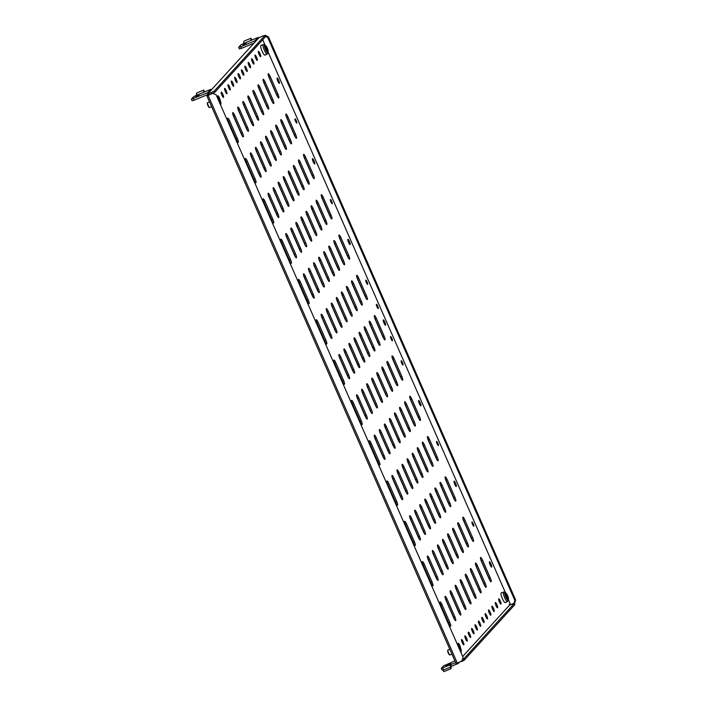<?xml version="1.0" encoding="UTF-8"?>
<svg xmlns="http://www.w3.org/2000/svg" width="707" height="707" viewBox="0 0 707 707"><rect width="100%" height="100%" fill="white"/><g stroke="black" fill="none" stroke-linecap="round" stroke-linejoin="round"><path stroke-width="1.06" d="M267.202 48.323A3.676 0.76 -112.6 0 1 266.822 47.378L266.663 47.104A3.676 0.76 -112.6 0 1 265.991 46.476L265.929 46.547A3.676 0.76 -112.6 0 1 266.071 47.758L266.168 48.094A3.676 0.76 -112.6 0 1 266.981 49.932L267.14 50.206A3.676 0.76 -112.6 0 1 267.812 50.833L267.873 50.763A3.676 0.76 -112.6 0 1 267.732 49.552L267.626 49.216A3.676 0.76 -112.6 0 1 267.202 48.323M264.904 55.137A5.214 1.078 -112.6 0 1 262.111 51.187A5.214 1.078 -112.6 0 1 260.901 45.495L263.172 44.55A5.214 1.078 -112.6 0 0 264.374 50.25A5.214 1.078 -112.6 0 0 267.175 54.192L264.904 55.137M219.32 100.827A3.676 0.76 -112.6 0 1 219.7 101.773L219.859 102.038A3.676 0.76 -112.6 0 1 220.531 102.665L220.593 102.603A3.676 0.76 -112.6 0 1 220.46 101.393L220.354 101.057A3.676 0.76 -112.6 0 1 219.541 99.219L219.382 98.945A3.676 0.76 -112.6 0 1 218.71 98.317L218.657 98.379A3.676 0.76 -112.6 0 1 218.79 99.599L218.896 99.926A3.676 0.76 -112.6 0 1 219.32 100.827M211.632 106.686L209.696 107.491A2.651 0.548 -112.6 0 1 209.564 107.482L209.016 107.243A2.209 0.46 -112.6 0 1 207.938 105.582A2.209 0.46 -112.6 0 1 207.354 103.249L207.575 102.692A2.651 0.548 -112.6 0 1 207.655 102.595L209.502 101.826M209.564 107.482A2.651 0.548 -112.6 0 1 208.273 105.484A2.651 0.548 -112.6 0 1 207.575 102.692M460.239 647.603A3.676 0.76 -112.6 0 1 459.85 646.658L459.691 646.384A3.676 0.76 -112.6 0 1 459.02 645.756L458.967 645.818A3.676 0.76 -112.6 0 1 459.099 647.038L459.205 647.373A3.676 0.76 -112.6 0 1 460.01 649.212L460.169 649.477A3.676 0.76 -112.6 0 1 460.84 650.113L460.902 650.042A3.676 0.76 -112.6 0 1 460.77 648.832L460.664 648.496A3.676 0.76 -112.6 0 1 460.239 647.603M451.941 654.125L450.005 654.929A2.651 0.548 -112.6 0 1 449.873 654.921L449.325 654.682A2.209 0.46 -112.6 0 1 448.247 653.021A2.209 0.46 -112.6 0 1 447.664 650.687L447.885 650.131A2.651 0.548 -112.6 0 1 447.964 650.033L449.811 649.265M449.873 654.921A2.651 0.548 -112.6 0 1 448.583 652.923A2.651 0.548 -112.6 0 1 447.885 650.131M506.884 596.452A3.676 0.76 -112.6 0 1 507.264 597.397L507.432 597.662A3.676 0.76 -112.6 0 1 508.103 598.29L508.156 598.228A3.676 0.76 -112.6 0 1 508.024 597.017L507.918 596.681A3.676 0.76 -112.6 0 1 507.113 594.843L506.946 594.569A3.676 0.76 -112.6 0 1 506.274 593.942L506.221 594.004A3.676 0.76 -112.6 0 1 506.353 595.223L506.459 595.55A3.676 0.76 -112.6 0 1 506.884 596.452M502.394 598.652A5.214 1.078 -112.6 0 1 501.192 592.961L503.464 592.015A5.214 1.078 -112.6 0 0 504.665 597.707A5.214 1.078 -112.6 0 0 507.467 601.657L505.196 602.594A5.214 1.078 -112.6 0 1 502.394 598.652M246.222 43.127L243.155 44.762L246.222 43.127M243.685 43.454L240.884 44.895L238.674 47.316L240.672 46.768L255.05 40.785L258.073 37.48L243.712 43.436L243.835 41.209L251.02 38.222L250.897 40.44M238.674 47.316L239.381 48.933L241.379 48.376L240.672 46.768M241.379 48.376L254.007 43.127M258.426 38.284L258.073 37.48M255.404 41.598L255.05 40.785M251.02 38.222L251.754 40.105M447.938 665.137L445.737 665.808L451.004 663.493L447.938 665.137M443.112 669.644L441.99 669.953L441.283 668.345L443.492 665.923L454.91 660.904M458.18 662.989L458.375 663.422L451.181 666.409L450.474 664.801L441.283 668.345M455.679 662.636L450.474 664.801M458.375 663.422L459.126 662.6M451.181 666.409L451.031 668.663L450.279 667.214L450.412 664.872M451.031 668.663L443.846 671.65L443.086 670.201L443.218 667.859M443.086 670.201L450.279 667.214M198.95 94.959L195.874 96.594L198.95 94.959M196.413 95.295L193.603 96.735L191.403 99.157L207.778 92.626L210.792 89.321L196.413 95.295M191.403 99.157L192.11 100.765L194.098 100.217L193.391 98.6M194.098 100.217L206.886 94.906L207.213 95.639M211.146 90.125L210.792 89.321M208.132 93.43L207.778 92.626M204.482 91.945L203.749 90.054L203.625 92.281M203.749 90.054L196.555 93.041L196.431 95.268M473.239 523.728A2.298 0.477 -112.6 0 1 473.77 526.238A2.298 0.477 -112.6 0 1 472.541 524.497A2.298 0.477 -112.6 0 1 472.011 521.996A2.298 0.477 -112.6 0 1 473.239 523.728M296.286 120.605A2.298 0.477 -112.6 0 1 296.816 123.115A2.298 0.477 -112.6 0 1 295.579 121.374A2.298 0.477 -112.6 0 1 295.049 118.873A2.298 0.477 -112.6 0 1 296.286 120.605M331.671 201.23A2.298 0.477 -112.6 0 1 332.202 203.74A2.298 0.477 -112.6 0 1 330.973 201.999A2.298 0.477 -112.6 0 1 330.443 199.498A2.298 0.477 -112.6 0 1 331.671 201.23M437.845 443.103A2.298 0.477 -112.6 0 1 438.375 445.613A2.298 0.477 -112.6 0 1 437.147 443.872A2.298 0.477 -112.6 0 1 436.617 441.371A2.298 0.477 -112.6 0 1 437.845 443.103M491.02 563.947A2.872 0.592 -112.6 0 1 491.692 567.085A2.872 0.592 -112.6 0 1 490.145 564.911A2.872 0.592 -112.6 0 1 489.483 561.773A2.872 0.592 -112.6 0 1 491.02 563.947M455.635 483.323A2.872 0.592 -112.6 0 1 456.298 486.46A2.872 0.592 -112.6 0 1 454.751 484.286A2.872 0.592 -112.6 0 1 454.088 481.149A2.872 0.592 -112.6 0 1 455.635 483.323M420.241 402.698A2.872 0.592 -112.6 0 1 420.904 405.836A2.872 0.592 -112.6 0 1 419.366 403.662A2.872 0.592 -112.6 0 1 418.703 400.524A2.872 0.592 -112.6 0 1 420.241 402.698M278.673 80.2A2.872 0.592 -112.6 0 1 279.336 83.338A2.872 0.592 -112.6 0 1 277.798 81.164A2.872 0.592 -112.6 0 1 277.135 78.026A2.872 0.592 -112.6 0 1 278.673 80.2M314.067 160.825A2.872 0.592 -112.6 0 1 314.73 163.962A2.872 0.592 -112.6 0 1 313.183 161.788A2.872 0.592 -112.6 0 1 312.521 158.651A2.872 0.592 -112.6 0 1 314.067 160.825M349.461 241.449A2.872 0.592 -112.6 0 1 350.124 244.587A2.872 0.592 -112.6 0 1 348.578 242.413A2.872 0.592 -112.6 0 1 347.915 239.275A2.872 0.592 -112.6 0 1 349.461 241.449M458.198 644.404A2.872 0.592 -112.6 0 1 458.207 643.237A2.872 0.592 -112.6 0 1 459.753 645.411A2.872 0.592 -112.6 0 1 460.504 647.753M463.129 641.709A2.872 0.592 -112.6 0 1 463.792 644.846A2.872 0.592 -112.6 0 1 462.254 642.672A2.872 0.592 -112.6 0 1 461.591 639.535A2.872 0.592 -112.6 0 1 463.129 641.709M466.505 638.006A2.872 0.592 -112.6 0 1 467.168 641.143A2.872 0.592 -112.6 0 1 465.63 638.969A2.872 0.592 -112.6 0 1 464.967 635.832A2.872 0.592 -112.6 0 1 466.505 638.006M469.881 634.303A2.872 0.592 -112.6 0 1 470.544 637.44A2.872 0.592 -112.6 0 1 469.006 635.266A2.872 0.592 -112.6 0 1 468.343 632.129A2.872 0.592 -112.6 0 1 469.881 634.303M473.257 630.6A2.872 0.592 -112.6 0 1 473.929 633.737A2.872 0.592 -112.6 0 1 472.382 631.563A2.872 0.592 -112.6 0 1 471.719 628.426A2.872 0.592 -112.6 0 1 473.257 630.6M476.642 626.897A2.872 0.592 -112.6 0 1 477.305 630.034A2.872 0.592 -112.6 0 1 475.758 627.86A2.872 0.592 -112.6 0 1 475.095 624.723A2.872 0.592 -112.6 0 1 476.642 626.897M480.018 623.194A2.872 0.592 -112.6 0 1 480.68 626.331A2.872 0.592 -112.6 0 1 479.134 624.157A2.872 0.592 -112.6 0 1 478.471 621.02A2.872 0.592 -112.6 0 1 480.018 623.194M483.394 619.491A2.872 0.592 -112.6 0 1 484.056 622.628A2.872 0.592 -112.6 0 1 482.51 620.454A2.872 0.592 -112.6 0 1 481.847 617.317A2.872 0.592 -112.6 0 1 483.394 619.491M486.769 615.788A2.872 0.592 -112.6 0 1 487.432 618.925A2.872 0.592 -112.6 0 1 485.895 616.751A2.872 0.592 -112.6 0 1 485.223 613.614A2.872 0.592 -112.6 0 1 486.769 615.788M490.145 612.085A2.872 0.592 -112.6 0 1 490.808 615.223A2.872 0.592 -112.6 0 1 489.271 613.049A2.872 0.592 -112.6 0 1 488.608 609.911A2.872 0.592 -112.6 0 1 490.145 612.085M493.521 608.382A2.872 0.592 -112.6 0 1 494.184 611.52A2.872 0.592 -112.6 0 1 492.646 609.346A2.872 0.592 -112.6 0 1 491.984 606.208A2.872 0.592 -112.6 0 1 493.521 608.382M496.897 604.679A2.872 0.592 -112.6 0 1 497.56 607.817A2.872 0.592 -112.6 0 1 496.022 605.643A2.872 0.592 -112.6 0 1 495.36 602.505A2.872 0.592 -112.6 0 1 496.897 604.679M500.273 600.977A2.872 0.592 -112.6 0 1 500.936 604.114A2.872 0.592 -112.6 0 1 499.398 601.94A2.872 0.592 -112.6 0 1 498.735 598.802A2.872 0.592 -112.6 0 1 500.273 600.977M259.964 53.538A2.872 0.592 -112.6 0 1 260.627 56.675A2.872 0.592 -112.6 0 1 259.089 54.501A2.872 0.592 -112.6 0 1 258.426 51.364A2.872 0.592 -112.6 0 1 259.964 53.538M263.331 81.305A3.535 0.734 -112.6 0 1 263.888 82.454L271.674 100.191A3.535 0.734 -112.6 0 1 272.354 102.029M263.137 79.325A3.535 0.734 -112.6 0 1 263.19 79.281A3.535 0.734 -112.6 0 1 265.09 81.959L272.875 99.696A3.535 0.734 -112.6 0 1 273.689 103.558A3.535 0.734 -112.6 0 1 271.797 100.88L264.011 83.143A3.535 0.734 -112.6 0 1 263.137 79.325M384.847 322.074A2.872 0.592 -112.6 0 1 385.509 325.211A2.872 0.592 -112.6 0 1 383.972 323.037A2.872 0.592 -112.6 0 1 383.309 319.9A2.872 0.592 -112.6 0 1 384.847 322.074M402.46 362.479A2.298 0.477 -112.6 0 1 402.99 364.989A2.298 0.477 -112.6 0 1 401.753 363.248A2.298 0.477 -112.6 0 1 401.223 360.747A2.298 0.477 -112.6 0 1 402.46 362.479M391.837 338.291A2.298 0.477 -112.6 0 1 392.367 340.801A2.298 0.477 -112.6 0 1 391.139 339.068A2.298 0.477 -112.6 0 1 390.609 336.559A2.298 0.477 -112.6 0 1 391.837 338.291M367.066 281.854A2.298 0.477 -112.6 0 1 367.596 284.364A2.298 0.477 -112.6 0 1 366.359 282.623A2.298 0.477 -112.6 0 1 365.828 280.122A2.298 0.477 -112.6 0 1 367.066 281.854M377.679 306.043A2.298 0.477 -112.6 0 1 378.21 308.552A2.298 0.477 -112.6 0 1 376.981 306.811A2.298 0.477 -112.6 0 1 376.451 304.302A2.298 0.477 -112.6 0 1 377.679 306.043M268.395 75.755A3.535 0.734 -112.6 0 1 268.952 76.904L276.737 94.641A3.535 0.734 -112.6 0 1 277.418 96.47M268.2 73.767A3.535 0.734 -112.6 0 1 268.253 73.731A3.535 0.734 -112.6 0 1 270.154 76.4L277.939 94.137A3.535 0.734 -112.6 0 1 278.761 97.999A3.535 0.734 -112.6 0 1 276.861 95.321L269.075 77.584A3.535 0.734 -112.6 0 1 268.2 73.767M258.267 86.864A3.535 0.734 -112.6 0 1 258.824 88.013L266.61 105.75A3.535 0.734 -112.6 0 1 267.29 107.579M258.064 84.875A3.535 0.734 -112.6 0 1 258.126 84.84A3.535 0.734 -112.6 0 1 260.026 87.509L267.812 105.246A3.535 0.734 -112.6 0 1 268.625 109.108A3.535 0.734 -112.6 0 1 266.733 106.43L258.939 88.693A3.535 0.734 -112.6 0 1 258.064 84.875M253.194 92.414A3.535 0.734 -112.6 0 1 253.76 93.563L261.546 111.299A3.535 0.734 -112.6 0 1 262.226 113.138M253 90.434A3.535 0.734 -112.6 0 1 253.062 90.39A3.535 0.734 -112.6 0 1 254.962 93.068L262.748 110.805A3.535 0.734 -112.6 0 1 263.561 114.667A3.535 0.734 -112.6 0 1 261.661 111.989L253.875 94.252A3.535 0.734 -112.6 0 1 253 90.434M248.13 97.973A3.535 0.734 -112.6 0 1 248.696 99.121L256.482 116.858A3.535 0.734 -112.6 0 1 257.162 118.688M247.936 95.984A3.535 0.734 -112.6 0 1 247.998 95.949A3.535 0.734 -112.6 0 1 249.889 98.618L257.675 116.355A3.535 0.734 -112.6 0 1 258.497 120.217A3.535 0.734 -112.6 0 1 256.597 117.539L248.811 99.802A3.535 0.734 -112.6 0 1 247.936 95.984M243.067 103.522A3.535 0.734 -112.6 0 1 243.632 104.671L251.418 122.408A3.535 0.734 -112.6 0 1 252.09 124.246M242.872 101.543A3.535 0.734 -112.6 0 1 242.934 101.499A3.535 0.734 -112.6 0 1 244.825 104.176L252.611 121.913A3.535 0.734 -112.6 0 1 253.433 125.766A3.535 0.734 -112.6 0 1 251.533 123.098L243.747 105.361A3.535 0.734 -112.6 0 1 242.872 101.543M238.003 109.081A3.535 0.734 -112.6 0 1 238.559 110.23L246.345 127.967A3.535 0.734 -112.6 0 1 247.026 129.796M237.808 107.093A3.535 0.734 -112.6 0 1 237.861 107.057A3.535 0.734 -112.6 0 1 239.761 109.726L247.547 127.463A3.535 0.734 -112.6 0 1 248.369 131.325A3.535 0.734 -112.6 0 1 246.469 128.647L238.683 110.911A3.535 0.734 -112.6 0 1 237.808 107.093M232.939 114.631A3.535 0.734 -112.6 0 1 233.496 115.78L241.281 133.517A3.535 0.734 -112.6 0 1 241.962 135.355M232.744 112.652A3.535 0.734 -112.6 0 1 232.797 112.607A3.535 0.734 -112.6 0 1 234.697 115.285L242.483 133.022A3.535 0.734 -112.6 0 1 243.296 136.875A3.535 0.734 -112.6 0 1 241.405 134.206L233.619 116.469A3.535 0.734 -112.6 0 1 232.744 112.652M227.875 120.181A3.535 0.734 -112.6 0 1 228.432 121.33L236.218 139.076A3.535 0.734 -112.6 0 1 236.898 140.905M227.672 118.202A3.535 0.734 -112.6 0 1 227.734 118.157A3.535 0.734 -112.6 0 1 229.634 120.835L237.419 138.572A3.535 0.734 -112.6 0 1 238.232 142.434A3.535 0.734 -112.6 0 1 236.332 139.756L228.547 122.019A3.535 0.734 -112.6 0 1 227.672 118.202M286.088 116.063A3.535 0.734 -112.6 0 1 286.653 117.212L294.439 134.949A3.535 0.734 -112.6 0 1 295.119 136.787M285.893 114.083A3.535 0.734 -112.6 0 1 285.955 114.039A3.535 0.734 -112.6 0 1 287.846 116.717L295.632 134.454A3.535 0.734 -112.6 0 1 296.454 138.316A3.535 0.734 -112.6 0 1 294.554 135.638L286.768 117.901A3.535 0.734 -112.6 0 1 285.893 114.083M281.024 121.622A3.535 0.734 -112.6 0 1 281.589 122.771L289.375 140.507A3.535 0.734 -112.6 0 1 290.056 142.337M280.829 119.633A3.535 0.734 -112.6 0 1 280.891 119.598A3.535 0.734 -112.6 0 1 282.782 122.267L290.568 140.004A3.535 0.734 -112.6 0 1 291.39 143.866A3.535 0.734 -112.6 0 1 289.49 141.188L281.704 123.451A3.535 0.734 -112.6 0 1 280.829 119.633M275.96 127.172A3.535 0.734 -112.6 0 1 276.517 128.32L284.311 146.057A3.535 0.734 -112.6 0 1 284.983 147.896M275.765 125.192A3.535 0.734 -112.6 0 1 275.818 125.148A3.535 0.734 -112.6 0 1 277.718 127.826L285.504 145.562A3.535 0.734 -112.6 0 1 286.326 149.424A3.535 0.734 -112.6 0 1 284.426 146.747L276.64 129.01A3.535 0.734 -112.6 0 1 275.765 125.192M270.896 132.73A3.535 0.734 -112.6 0 1 271.453 133.879L279.238 151.616A3.535 0.734 -112.6 0 1 279.919 153.446M270.701 130.742A3.535 0.734 -112.6 0 1 270.754 130.707A3.535 0.734 -112.6 0 1 272.655 133.376L280.44 151.112A3.535 0.734 -112.6 0 1 281.253 154.974A3.535 0.734 -112.6 0 1 279.362 152.297L271.576 134.56A3.535 0.734 -112.6 0 1 270.701 130.742M265.832 138.28A3.535 0.734 -112.6 0 1 266.389 139.429L274.175 157.166A3.535 0.734 -112.6 0 1 274.855 159.004M265.629 136.301A3.535 0.734 -112.6 0 1 265.691 136.257A3.535 0.734 -112.6 0 1 267.591 138.934L275.377 156.671A3.535 0.734 -112.6 0 1 276.19 160.524A3.535 0.734 -112.6 0 1 274.298 157.855L266.504 140.119A3.535 0.734 -112.6 0 1 265.629 136.301M260.759 143.839A3.535 0.734 -112.6 0 1 261.325 144.988L269.111 162.725A3.535 0.734 -112.6 0 1 269.791 164.554M260.565 141.851A3.535 0.734 -112.6 0 1 260.627 141.815A3.535 0.734 -112.6 0 1 262.527 144.484L270.313 162.221A3.535 0.734 -112.6 0 1 271.126 166.083A3.535 0.734 -112.6 0 1 269.226 163.405L261.44 145.669A3.535 0.734 -112.6 0 1 260.565 141.851M255.695 149.389A3.535 0.734 -112.6 0 1 256.261 150.538L264.047 168.275A3.535 0.734 -112.6 0 1 264.727 170.113M255.501 147.41A3.535 0.734 -112.6 0 1 255.563 147.365A3.535 0.734 -112.6 0 1 257.454 150.043L265.24 167.78A3.535 0.734 -112.6 0 1 266.062 171.633A3.535 0.734 -112.6 0 1 264.162 168.964L256.376 151.227A3.535 0.734 -112.6 0 1 255.501 147.41M250.632 154.939A3.535 0.734 -112.6 0 1 251.197 156.088L258.983 173.834A3.535 0.734 -112.6 0 1 259.655 175.663M250.437 152.959A3.535 0.734 -112.6 0 1 250.499 152.915A3.535 0.734 -112.6 0 1 252.39 155.593L260.176 173.33A3.535 0.734 -112.6 0 1 260.998 177.192A3.535 0.734 -112.6 0 1 259.098 174.514L251.312 156.777A3.535 0.734 -112.6 0 1 250.437 152.959M245.568 160.498A3.535 0.734 -112.6 0 1 246.124 161.647L253.91 179.384A3.535 0.734 -112.6 0 1 254.591 181.222M245.373 158.518A3.535 0.734 -112.6 0 1 245.426 158.474A3.535 0.734 -112.6 0 1 247.326 161.152L255.112 178.889A3.535 0.734 -112.6 0 1 255.934 182.742A3.535 0.734 -112.6 0 1 254.034 180.073L246.248 162.336A3.535 0.734 -112.6 0 1 245.373 158.518M303.789 156.38A3.535 0.734 -112.6 0 1 304.346 157.528L312.132 175.265A3.535 0.734 -112.6 0 1 312.812 177.095M303.586 154.391A3.535 0.734 -112.6 0 1 303.648 154.356A3.535 0.734 -112.6 0 1 305.548 157.025L313.334 174.762A3.535 0.734 -112.6 0 1 314.147 178.624A3.535 0.734 -112.6 0 1 312.255 175.946L304.47 158.209A3.535 0.734 -112.6 0 1 303.586 154.391M298.725 161.93A3.535 0.734 -112.6 0 1 299.282 163.078L307.068 180.815A3.535 0.734 -112.6 0 1 307.748 182.653M298.522 159.95A3.535 0.734 -112.6 0 1 298.584 159.906A3.535 0.734 -112.6 0 1 300.484 162.583L308.27 180.32A3.535 0.734 -112.6 0 1 309.083 184.182A3.535 0.734 -112.6 0 1 307.183 181.505L299.397 163.768A3.535 0.734 -112.6 0 1 298.522 159.95M293.652 167.488A3.535 0.734 -112.6 0 1 294.218 168.637L302.004 186.374A3.535 0.734 -112.6 0 1 302.684 188.203M293.458 165.5A3.535 0.734 -112.6 0 1 293.52 165.465A3.535 0.734 -112.6 0 1 295.411 168.133L303.206 185.87A3.535 0.734 -112.6 0 1 304.019 189.732A3.535 0.734 -112.6 0 1 302.119 187.055L294.333 169.318A3.535 0.734 -112.6 0 1 293.458 165.5M288.589 173.038A3.535 0.734 -112.6 0 1 289.154 174.187L296.94 191.924A3.535 0.734 -112.6 0 1 297.62 193.762M288.394 171.059A3.535 0.734 -112.6 0 1 288.456 171.014A3.535 0.734 -112.6 0 1 290.347 173.692L298.133 191.429A3.535 0.734 -112.6 0 1 298.955 195.291A3.535 0.734 -112.6 0 1 297.055 192.613L289.269 174.876A3.535 0.734 -112.6 0 1 288.394 171.059M283.525 178.597A3.535 0.734 -112.6 0 1 284.081 179.746L291.876 197.483A3.535 0.734 -112.6 0 1 292.548 199.312M283.33 176.609A3.535 0.734 -112.6 0 1 283.383 176.573A3.535 0.734 -112.6 0 1 285.283 179.242L293.069 196.979A3.535 0.734 -112.6 0 1 293.891 200.841A3.535 0.734 -112.6 0 1 291.991 198.163L284.205 180.426A3.535 0.734 -112.6 0 1 283.33 176.609M278.461 184.147A3.535 0.734 -112.6 0 1 279.018 185.296L286.803 203.033A3.535 0.734 -112.6 0 1 287.484 204.871M278.266 182.167A3.535 0.734 -112.6 0 1 278.319 182.123A3.535 0.734 -112.6 0 1 280.219 184.801L288.005 202.538A3.535 0.734 -112.6 0 1 288.818 206.391A3.535 0.734 -112.6 0 1 286.927 203.722L279.141 185.985A3.535 0.734 -112.6 0 1 278.266 182.167M273.397 189.706A3.535 0.734 -112.6 0 1 273.954 190.855L281.74 208.592A3.535 0.734 -112.6 0 1 282.42 210.421M273.194 187.717A3.535 0.734 -112.6 0 1 273.255 187.682A3.535 0.734 -112.6 0 1 275.156 190.351L282.941 208.088A3.535 0.734 -112.6 0 1 283.754 211.95A3.535 0.734 -112.6 0 1 281.863 209.272L274.077 191.535A3.535 0.734 -112.6 0 1 273.194 187.717M268.333 195.256A3.535 0.734 -112.6 0 1 268.89 196.405L276.676 214.141A3.535 0.734 -112.6 0 1 277.356 215.98M268.13 193.276A3.535 0.734 -112.6 0 1 268.192 193.232A3.535 0.734 -112.6 0 1 270.092 195.91L277.878 213.647A3.535 0.734 -112.6 0 1 278.691 217.5A3.535 0.734 -112.6 0 1 276.791 214.831L269.005 197.094A3.535 0.734 -112.6 0 1 268.13 193.276M263.26 200.806A3.535 0.734 -112.6 0 1 263.826 201.955L271.612 219.7A3.535 0.734 -112.6 0 1 272.292 221.53M263.066 198.826A3.535 0.734 -112.6 0 1 263.128 198.782A3.535 0.734 -112.6 0 1 265.019 201.46L272.805 219.197A3.535 0.734 -112.6 0 1 273.627 223.059A3.535 0.734 -112.6 0 1 271.727 220.381L263.941 202.644A3.535 0.734 -112.6 0 1 263.066 198.826M321.482 196.687A3.535 0.734 -112.6 0 1 322.047 197.836L329.833 215.573A3.535 0.734 -112.6 0 1 330.505 217.411M321.287 194.708A3.535 0.734 -112.6 0 1 321.34 194.664A3.535 0.734 -112.6 0 1 323.24 197.341L331.026 215.078A3.535 0.734 -112.6 0 1 331.848 218.94A3.535 0.734 -112.6 0 1 329.948 216.262L322.162 198.526A3.535 0.734 -112.6 0 1 321.287 194.708M316.418 202.246A3.535 0.734 -112.6 0 1 316.975 203.395L324.76 221.132A3.535 0.734 -112.6 0 1 325.441 222.961M316.223 200.258A3.535 0.734 -112.6 0 1 316.276 200.222A3.535 0.734 -112.6 0 1 318.177 202.891L325.962 220.628A3.535 0.734 -112.6 0 1 326.775 224.49A3.535 0.734 -112.6 0 1 324.884 221.812L317.098 204.076A3.535 0.734 -112.6 0 1 316.223 200.258M311.354 207.796A3.535 0.734 -112.6 0 1 311.911 208.945L319.697 226.682A3.535 0.734 -112.6 0 1 320.377 228.52M311.16 205.817A3.535 0.734 -112.6 0 1 311.213 205.772A3.535 0.734 -112.6 0 1 313.113 208.45L320.898 226.187A3.535 0.734 -112.6 0 1 321.712 230.049A3.535 0.734 -112.6 0 1 319.82 227.371L312.034 209.634A3.535 0.734 -112.6 0 1 311.16 205.817M306.29 213.355A3.535 0.734 -112.6 0 1 306.847 214.504L314.633 232.241A3.535 0.734 -112.6 0 1 315.313 234.07M306.087 211.366A3.535 0.734 -112.6 0 1 306.149 211.331A3.535 0.734 -112.6 0 1 308.049 214L315.835 231.737A3.535 0.734 -112.6 0 1 316.648 235.599A3.535 0.734 -112.6 0 1 314.748 232.921L306.962 215.184A3.535 0.734 -112.6 0 1 306.087 211.366M301.217 218.905A3.535 0.734 -112.6 0 1 301.783 220.054L309.569 237.791A3.535 0.734 -112.6 0 1 310.249 239.629M301.023 216.925A3.535 0.734 -112.6 0 1 301.085 216.881A3.535 0.734 -112.6 0 1 302.976 219.559L310.771 237.296A3.535 0.734 -112.6 0 1 311.584 241.149A3.535 0.734 -112.6 0 1 309.684 238.48L301.898 220.743A3.535 0.734 -112.6 0 1 301.023 216.925M296.153 224.464A3.535 0.734 -112.6 0 1 296.719 225.613L304.505 243.349A3.535 0.734 -112.6 0 1 305.185 245.179M295.959 222.475A3.535 0.734 -112.6 0 1 296.021 222.44A3.535 0.734 -112.6 0 1 297.912 225.109L305.698 242.846A3.535 0.734 -112.6 0 1 306.52 246.708A3.535 0.734 -112.6 0 1 304.62 244.03L296.834 226.293A3.535 0.734 -112.6 0 1 295.959 222.475M291.09 230.014A3.535 0.734 -112.6 0 1 291.655 231.162L299.441 248.899A3.535 0.734 -112.6 0 1 300.113 250.738M290.895 228.034A3.535 0.734 -112.6 0 1 290.948 227.99A3.535 0.734 -112.6 0 1 292.848 230.668L300.634 248.404A3.535 0.734 -112.6 0 1 301.456 252.258A3.535 0.734 -112.6 0 1 299.556 249.589L291.77 231.852A3.535 0.734 -112.6 0 1 290.895 228.034M286.026 235.564A3.535 0.734 -112.6 0 1 286.582 236.712L294.368 254.458A3.535 0.734 -112.6 0 1 295.049 256.288M285.831 233.584A3.535 0.734 -112.6 0 1 285.884 233.54A3.535 0.734 -112.6 0 1 287.784 236.218L295.57 253.954A3.535 0.734 -112.6 0 1 296.383 257.816A3.535 0.734 -112.6 0 1 294.492 255.139L286.706 237.402A3.535 0.734 -112.6 0 1 285.831 233.584M280.962 241.122A3.535 0.734 -112.6 0 1 281.519 242.271L289.304 260.008A3.535 0.734 -112.6 0 1 289.985 261.846M280.759 239.143A3.535 0.734 -112.6 0 1 280.82 239.099A3.535 0.734 -112.6 0 1 282.72 241.776L290.506 259.513A3.535 0.734 -112.6 0 1 291.319 263.366A3.535 0.734 -112.6 0 1 289.428 260.697L281.642 242.961A3.535 0.734 -112.6 0 1 280.759 239.143M339.174 237.004A3.535 0.734 -112.6 0 1 339.74 238.153L347.526 255.89A3.535 0.734 -112.6 0 1 348.206 257.719M338.98 235.016A3.535 0.734 -112.6 0 1 339.042 234.98A3.535 0.734 -112.6 0 1 340.942 237.649L348.728 255.386A3.535 0.734 -112.6 0 1 349.541 259.248A3.535 0.734 -112.6 0 1 347.641 256.57L339.855 238.833A3.535 0.734 -112.6 0 1 338.98 235.016M334.111 242.554A3.535 0.734 -112.6 0 1 334.676 243.703L342.462 261.44A3.535 0.734 -112.6 0 1 343.142 263.278M333.916 240.574A3.535 0.734 -112.6 0 1 333.978 240.53A3.535 0.734 -112.6 0 1 335.869 243.208L343.655 260.945A3.535 0.734 -112.6 0 1 344.477 264.807A3.535 0.734 -112.6 0 1 342.577 262.129L334.791 244.392A3.535 0.734 -112.6 0 1 333.916 240.574M329.047 248.113A3.535 0.734 -112.6 0 1 329.612 249.262L337.398 266.999A3.535 0.734 -112.6 0 1 338.07 268.828M328.852 246.124A3.535 0.734 -112.6 0 1 328.905 246.089A3.535 0.734 -112.6 0 1 330.805 248.758L338.591 266.495A3.535 0.734 -112.6 0 1 339.413 270.357A3.535 0.734 -112.6 0 1 337.513 267.679L329.727 249.942A3.535 0.734 -112.6 0 1 328.852 246.124M323.983 253.663A3.535 0.734 -112.6 0 1 324.54 254.812L332.325 272.548A3.535 0.734 -112.6 0 1 333.006 274.387M323.788 251.683A3.535 0.734 -112.6 0 1 323.841 251.639A3.535 0.734 -112.6 0 1 325.741 254.317L333.527 272.054A3.535 0.734 -112.6 0 1 334.34 275.916A3.535 0.734 -112.6 0 1 332.449 273.238L324.663 255.501A3.535 0.734 -112.6 0 1 323.788 251.683M318.919 259.222A3.535 0.734 -112.6 0 1 319.476 260.37L327.261 278.107A3.535 0.734 -112.6 0 1 327.942 279.937M318.724 257.233A3.535 0.734 -112.6 0 1 318.777 257.198A3.535 0.734 -112.6 0 1 320.678 259.867L328.463 277.604A3.535 0.734 -112.6 0 1 329.276 281.466A3.535 0.734 -112.6 0 1 327.385 278.788L319.599 261.051A3.535 0.734 -112.6 0 1 318.724 257.233M313.855 264.772A3.535 0.734 -112.6 0 1 314.412 265.92L322.198 283.657A3.535 0.734 -112.6 0 1 322.878 285.495M313.652 262.792A3.535 0.734 -112.6 0 1 313.714 262.748A3.535 0.734 -112.6 0 1 315.614 265.425L323.399 283.162A3.535 0.734 -112.6 0 1 324.213 287.015A3.535 0.734 -112.6 0 1 322.312 284.347L314.527 266.61A3.535 0.734 -112.6 0 1 313.652 262.792M308.782 270.33A3.535 0.734 -112.6 0 1 309.348 271.479L317.134 289.216A3.535 0.734 -112.6 0 1 317.814 291.045M308.588 268.342A3.535 0.734 -112.6 0 1 308.65 268.307A3.535 0.734 -112.6 0 1 310.55 270.975L318.336 288.712A3.535 0.734 -112.6 0 1 319.149 292.574A3.535 0.734 -112.6 0 1 317.249 289.897L309.463 272.16A3.535 0.734 -112.6 0 1 308.588 268.342M303.718 275.88A3.535 0.734 -112.6 0 1 304.284 277.029L312.07 294.766A3.535 0.734 -112.6 0 1 312.75 296.604M303.524 273.901A3.535 0.734 -112.6 0 1 303.586 273.856A3.535 0.734 -112.6 0 1 305.477 276.534L313.263 294.271A3.535 0.734 -112.6 0 1 314.085 298.124A3.535 0.734 -112.6 0 1 312.185 295.455L304.399 277.718A3.535 0.734 -112.6 0 1 303.524 273.901M298.654 281.43A3.535 0.734 -112.6 0 1 299.22 282.579L307.006 300.325A3.535 0.734 -112.6 0 1 307.678 302.154M298.46 279.451A3.535 0.734 -112.6 0 1 298.513 279.406A3.535 0.734 -112.6 0 1 300.413 282.084L308.199 299.821A3.535 0.734 -112.6 0 1 309.021 303.683A3.535 0.734 -112.6 0 1 307.121 301.005L299.335 283.268A3.535 0.734 -112.6 0 1 298.46 279.451M356.876 277.312A3.535 0.734 -112.6 0 1 357.433 278.461L365.219 296.198A3.535 0.734 -112.6 0 1 365.899 298.036M356.682 275.332A3.535 0.734 -112.6 0 1 356.735 275.288A3.535 0.734 -112.6 0 1 358.635 277.966L366.42 295.703A3.535 0.734 -112.6 0 1 367.233 299.565A3.535 0.734 -112.6 0 1 365.342 296.887L357.556 279.15A3.535 0.734 -112.6 0 1 356.682 275.332M351.812 282.871A3.535 0.734 -112.6 0 1 352.369 284.02L360.155 301.756A3.535 0.734 -112.6 0 1 360.835 303.586M351.609 280.882A3.535 0.734 -112.6 0 1 351.671 280.847A3.535 0.734 -112.6 0 1 353.571 283.516L361.357 301.253A3.535 0.734 -112.6 0 1 362.17 305.115A3.535 0.734 -112.6 0 1 360.27 302.437L352.484 284.7A3.535 0.734 -112.6 0 1 351.609 280.882M346.739 288.421A3.535 0.734 -112.6 0 1 347.305 289.57L355.091 307.306A3.535 0.734 -112.6 0 1 355.771 309.145M346.545 286.441A3.535 0.734 -112.6 0 1 346.607 286.397A3.535 0.734 -112.6 0 1 348.507 289.075L356.293 306.811A3.535 0.734 -112.6 0 1 357.106 310.673A3.535 0.734 -112.6 0 1 355.206 307.996L347.42 290.259A3.535 0.734 -112.6 0 1 346.545 286.441M341.675 293.979A3.535 0.734 -112.6 0 1 342.241 295.128L350.027 312.865A3.535 0.734 -112.6 0 1 350.707 314.695M341.481 291.991A3.535 0.734 -112.6 0 1 341.543 291.956A3.535 0.734 -112.6 0 1 343.434 294.625L351.22 312.361A3.535 0.734 -112.6 0 1 352.042 316.223A3.535 0.734 -112.6 0 1 350.142 313.546L342.356 295.809A3.535 0.734 -112.6 0 1 341.481 291.991M336.612 299.529A3.535 0.734 -112.6 0 1 337.177 300.678L344.963 318.415A3.535 0.734 -112.6 0 1 345.635 320.253M336.417 297.55A3.535 0.734 -112.6 0 1 336.47 297.506A3.535 0.734 -112.6 0 1 338.37 300.183L346.156 317.92A3.535 0.734 -112.6 0 1 346.978 321.773A3.535 0.734 -112.6 0 1 345.078 319.104L337.292 301.368A3.535 0.734 -112.6 0 1 336.417 297.55M331.548 305.088A3.535 0.734 -112.6 0 1 332.104 306.237L339.89 323.974A3.535 0.734 -112.6 0 1 340.571 325.803M331.353 303.1A3.535 0.734 -112.6 0 1 331.406 303.064A3.535 0.734 -112.6 0 1 333.306 305.733L341.092 323.47A3.535 0.734 -112.6 0 1 341.914 327.332A3.535 0.734 -112.6 0 1 340.014 324.654L332.228 306.918A3.535 0.734 -112.6 0 1 331.353 303.1M326.484 310.638A3.535 0.734 -112.6 0 1 327.041 311.787L334.826 329.524A3.535 0.734 -112.6 0 1 335.507 331.362M326.289 308.659A3.535 0.734 -112.6 0 1 326.342 308.614A3.535 0.734 -112.6 0 1 328.242 311.292L336.028 329.029A3.535 0.734 -112.6 0 1 336.841 332.882A3.535 0.734 -112.6 0 1 334.95 330.213L327.164 312.476A3.535 0.734 -112.6 0 1 326.289 308.659M321.42 316.188A3.535 0.734 -112.6 0 1 321.977 317.337L329.762 335.083A3.535 0.734 -112.6 0 1 330.443 336.912M321.217 314.208A3.535 0.734 -112.6 0 1 321.278 314.164A3.535 0.734 -112.6 0 1 323.179 316.842L330.964 334.579A3.535 0.734 -112.6 0 1 331.777 338.441A3.535 0.734 -112.6 0 1 329.877 335.763L322.092 318.026A3.535 0.734 -112.6 0 1 321.217 314.208M316.347 321.747A3.535 0.734 -112.6 0 1 316.913 322.896L324.699 340.633A3.535 0.734 -112.6 0 1 325.379 342.471M316.153 319.767A3.535 0.734 -112.6 0 1 316.215 319.723A3.535 0.734 -112.6 0 1 318.115 322.401L325.9 340.138A3.535 0.734 -112.6 0 1 326.714 343.991A3.535 0.734 -112.6 0 1 324.813 341.322L317.028 323.585A3.535 0.734 -112.6 0 1 316.153 319.767M374.569 317.629A3.535 0.734 -112.6 0 1 375.134 318.777L382.92 336.514A3.535 0.734 -112.6 0 1 383.592 338.344M374.374 315.64A3.535 0.734 -112.6 0 1 374.436 315.605A3.535 0.734 -112.6 0 1 376.327 318.274L384.113 336.011A3.535 0.734 -112.6 0 1 384.935 339.873A3.535 0.734 -112.6 0 1 383.035 337.195L375.249 319.458A3.535 0.734 -112.6 0 1 374.374 315.64M369.505 323.179A3.535 0.734 -112.6 0 1 370.061 324.327L377.847 342.064A3.535 0.734 -112.6 0 1 378.528 343.902M369.31 321.199A3.535 0.734 -112.6 0 1 369.363 321.155A3.535 0.734 -112.6 0 1 371.263 323.833L379.049 341.569A3.535 0.734 -112.6 0 1 379.871 345.431A3.535 0.734 -112.6 0 1 377.971 342.754L370.185 325.017A3.535 0.734 -112.6 0 1 369.31 321.199M364.441 328.737A3.535 0.734 -112.6 0 1 364.998 329.886L372.783 347.623A3.535 0.734 -112.6 0 1 373.464 349.452M364.246 326.749A3.535 0.734 -112.6 0 1 364.299 326.714A3.535 0.734 -112.6 0 1 366.199 329.382L373.985 347.119A3.535 0.734 -112.6 0 1 374.798 350.981A3.535 0.734 -112.6 0 1 372.907 348.304L365.121 330.567A3.535 0.734 -112.6 0 1 364.246 326.749M359.377 334.287A3.535 0.734 -112.6 0 1 359.934 335.436L367.72 353.173A3.535 0.734 -112.6 0 1 368.4 355.011M359.174 332.308A3.535 0.734 -112.6 0 1 359.236 332.263A3.535 0.734 -112.6 0 1 361.136 334.941L368.921 352.678A3.535 0.734 -112.6 0 1 369.734 356.54A3.535 0.734 -112.6 0 1 367.834 353.862L360.049 336.125A3.535 0.734 -112.6 0 1 359.174 332.308M354.304 339.846A3.535 0.734 -112.6 0 1 354.87 340.995L362.656 358.732A3.535 0.734 -112.6 0 1 363.336 360.561M354.11 337.858A3.535 0.734 -112.6 0 1 354.172 337.822A3.535 0.734 -112.6 0 1 356.072 340.491L363.858 358.228A3.535 0.734 -112.6 0 1 364.671 362.09A3.535 0.734 -112.6 0 1 362.771 359.412L354.985 341.675A3.535 0.734 -112.6 0 1 354.11 337.858M349.24 345.396A3.535 0.734 -112.6 0 1 349.806 346.545L357.592 364.282A3.535 0.734 -112.6 0 1 358.272 366.12M349.046 343.416A3.535 0.734 -112.6 0 1 349.108 343.372A3.535 0.734 -112.6 0 1 350.999 346.05L358.785 363.787A3.535 0.734 -112.6 0 1 359.607 367.64A3.535 0.734 -112.6 0 1 357.707 364.971L349.921 347.234A3.535 0.734 -112.6 0 1 349.046 343.416M344.176 350.955A3.535 0.734 -112.6 0 1 344.742 352.104L352.528 369.841A3.535 0.734 -112.6 0 1 353.2 371.67M343.982 348.966A3.535 0.734 -112.6 0 1 344.044 348.931A3.535 0.734 -112.6 0 1 345.935 351.6L353.721 369.337A3.535 0.734 -112.6 0 1 354.543 373.199A3.535 0.734 -112.6 0 1 352.643 370.521L344.857 352.784A3.535 0.734 -112.6 0 1 343.982 348.966M339.113 356.505A3.535 0.734 -112.6 0 1 339.669 357.654L347.455 375.39A3.535 0.734 -112.6 0 1 348.136 377.229M338.918 354.525A3.535 0.734 -112.6 0 1 338.971 354.481A3.535 0.734 -112.6 0 1 340.871 357.159L348.657 374.896A3.535 0.734 -112.6 0 1 349.479 378.749A3.535 0.734 -112.6 0 1 347.579 376.08L339.793 358.343A3.535 0.734 -112.6 0 1 338.918 354.525M334.049 362.055A3.535 0.734 -112.6 0 1 334.605 363.204L342.391 380.949A3.535 0.734 -112.6 0 1 343.072 382.779M333.854 360.075A3.535 0.734 -112.6 0 1 333.907 360.031A3.535 0.734 -112.6 0 1 335.807 362.709L343.593 380.446A3.535 0.734 -112.6 0 1 344.406 384.308A3.535 0.734 -112.6 0 1 342.515 381.63L334.729 363.893A3.535 0.734 -112.6 0 1 333.854 360.075M392.261 357.936A3.535 0.734 -112.6 0 1 392.827 359.085L400.613 376.822A3.535 0.734 -112.6 0 1 401.293 378.66M392.067 355.957A3.535 0.734 -112.6 0 1 392.129 355.913A3.535 0.734 -112.6 0 1 394.029 358.59L401.815 376.327A3.535 0.734 -112.6 0 1 402.628 380.189A3.535 0.734 -112.6 0 1 400.728 377.511L392.942 359.775A3.535 0.734 -112.6 0 1 392.067 355.957M387.197 363.495A3.535 0.734 -112.6 0 1 387.763 364.644L395.549 382.381A3.535 0.734 -112.6 0 1 396.229 384.21M387.003 361.507A3.535 0.734 -112.6 0 1 387.065 361.471A3.535 0.734 -112.6 0 1 388.956 364.14L396.742 381.877A3.535 0.734 -112.6 0 1 397.564 385.739A3.535 0.734 -112.6 0 1 395.664 383.061L387.878 365.325A3.535 0.734 -112.6 0 1 387.003 361.507M382.133 369.045A3.535 0.734 -112.6 0 1 382.699 370.194L390.485 387.931A3.535 0.734 -112.6 0 1 391.157 389.769M381.939 367.066A3.535 0.734 -112.6 0 1 382.001 367.021A3.535 0.734 -112.6 0 1 383.892 369.699L391.678 387.436A3.535 0.734 -112.6 0 1 392.5 391.298A3.535 0.734 -112.6 0 1 390.6 388.62L382.814 370.883A3.535 0.734 -112.6 0 1 381.939 367.066M377.07 374.604A3.535 0.734 -112.6 0 1 377.626 375.753L385.412 393.49A3.535 0.734 -112.6 0 1 386.093 395.319M376.875 372.616A3.535 0.734 -112.6 0 1 376.928 372.58A3.535 0.734 -112.6 0 1 378.828 375.249L386.614 392.986A3.535 0.734 -112.6 0 1 387.436 396.848A3.535 0.734 -112.6 0 1 385.536 394.17L377.75 376.433A3.535 0.734 -112.6 0 1 376.875 372.616M372.006 380.154A3.535 0.734 -112.6 0 1 372.562 381.303L380.348 399.04A3.535 0.734 -112.6 0 1 381.029 400.878M371.811 378.174A3.535 0.734 -112.6 0 1 371.864 378.13A3.535 0.734 -112.6 0 1 373.764 380.808L381.55 398.545A3.535 0.734 -112.6 0 1 382.363 402.398A3.535 0.734 -112.6 0 1 380.472 399.729L372.686 381.992A3.535 0.734 -112.6 0 1 371.811 378.174M366.942 385.713A3.535 0.734 -112.6 0 1 367.499 386.862L375.284 404.598A3.535 0.734 -112.6 0 1 375.965 406.428M366.739 383.724A3.535 0.734 -112.6 0 1 366.8 383.689A3.535 0.734 -112.6 0 1 368.7 386.358L376.486 404.095A3.535 0.734 -112.6 0 1 377.299 407.957A3.535 0.734 -112.6 0 1 375.408 405.279L367.613 387.542A3.535 0.734 -112.6 0 1 366.739 383.724M361.869 391.263A3.535 0.734 -112.6 0 1 362.435 392.412L370.221 410.148A3.535 0.734 -112.6 0 1 370.901 411.987M361.675 389.283A3.535 0.734 -112.6 0 1 361.737 389.239A3.535 0.734 -112.6 0 1 363.637 391.917L371.422 409.653A3.535 0.734 -112.6 0 1 372.236 413.507A3.535 0.734 -112.6 0 1 370.335 410.838L362.55 393.101A3.535 0.734 -112.6 0 1 361.675 389.283M356.805 396.813A3.535 0.734 -112.6 0 1 357.371 397.961L365.157 415.707A3.535 0.734 -112.6 0 1 365.837 417.537M356.611 394.833A3.535 0.734 -112.6 0 1 356.673 394.789A3.535 0.734 -112.6 0 1 358.564 397.467L366.35 415.203A3.535 0.734 -112.6 0 1 367.172 419.065A3.535 0.734 -112.6 0 1 365.272 416.388L357.486 398.651A3.535 0.734 -112.6 0 1 356.611 394.833M351.741 402.371A3.535 0.734 -112.6 0 1 352.307 403.52L360.093 421.257A3.535 0.734 -112.6 0 1 360.764 423.095M351.547 400.392A3.535 0.734 -112.6 0 1 351.609 400.348A3.535 0.734 -112.6 0 1 353.5 403.025L361.286 420.762A3.535 0.734 -112.6 0 1 362.108 424.615A3.535 0.734 -112.6 0 1 360.208 421.946L352.422 404.21A3.535 0.734 -112.6 0 1 351.547 400.392M409.963 398.253A3.535 0.734 -112.6 0 1 410.52 399.402L418.305 417.139A3.535 0.734 -112.6 0 1 418.986 418.968M409.768 396.265A3.535 0.734 -112.6 0 1 409.821 396.229A3.535 0.734 -112.6 0 1 411.721 398.898L419.507 416.635A3.535 0.734 -112.6 0 1 420.32 420.497A3.535 0.734 -112.6 0 1 418.429 417.819L410.643 400.082A3.535 0.734 -112.6 0 1 409.768 396.265M404.899 403.803A3.535 0.734 -112.6 0 1 405.456 404.952L413.242 422.689A3.535 0.734 -112.6 0 1 413.922 424.527M404.696 401.823A3.535 0.734 -112.6 0 1 404.757 401.779A3.535 0.734 -112.6 0 1 406.658 404.457L414.443 422.194A3.535 0.734 -112.6 0 1 415.256 426.056A3.535 0.734 -112.6 0 1 413.365 423.378L405.579 405.641A3.535 0.734 -112.6 0 1 404.696 401.823M399.835 409.362A3.535 0.734 -112.6 0 1 400.392 410.511L408.178 428.248A3.535 0.734 -112.6 0 1 408.858 430.077M399.632 407.373A3.535 0.734 -112.6 0 1 399.694 407.338A3.535 0.734 -112.6 0 1 401.594 410.007L409.38 427.744A3.535 0.734 -112.6 0 1 410.193 431.606A3.535 0.734 -112.6 0 1 408.293 428.928L400.507 411.191A3.535 0.734 -112.6 0 1 399.632 407.373M394.762 414.912A3.535 0.734 -112.6 0 1 395.328 416.061L403.114 433.798A3.535 0.734 -112.6 0 1 403.794 435.636M394.568 412.932A3.535 0.734 -112.6 0 1 394.63 412.888A3.535 0.734 -112.6 0 1 396.521 415.566L404.307 433.303A3.535 0.734 -112.6 0 1 405.129 437.165A3.535 0.734 -112.6 0 1 403.229 434.487L395.443 416.75A3.535 0.734 -112.6 0 1 394.568 412.932M389.698 420.471A3.535 0.734 -112.6 0 1 390.264 421.619L398.05 439.356A3.535 0.734 -112.6 0 1 398.73 441.186M389.504 418.482A3.535 0.734 -112.6 0 1 389.566 418.447A3.535 0.734 -112.6 0 1 391.457 421.116L399.243 438.853A3.535 0.734 -112.6 0 1 400.065 442.715A3.535 0.734 -112.6 0 1 398.165 440.037L390.379 422.3A3.535 0.734 -112.6 0 1 389.504 418.482M384.635 426.021A3.535 0.734 -112.6 0 1 385.191 427.169L392.986 444.906A3.535 0.734 -112.6 0 1 393.658 446.744M384.44 424.041A3.535 0.734 -112.6 0 1 384.493 423.997A3.535 0.734 -112.6 0 1 386.393 426.675L394.179 444.411A3.535 0.734 -112.6 0 1 395.001 448.265A3.535 0.734 -112.6 0 1 393.101 445.596L385.315 427.859A3.535 0.734 -112.6 0 1 384.44 424.041M379.571 431.57A3.535 0.734 -112.6 0 1 380.127 432.728L387.913 450.465A3.535 0.734 -112.6 0 1 388.594 452.294M379.376 429.591A3.535 0.734 -112.6 0 1 379.429 429.556A3.535 0.734 -112.6 0 1 381.329 432.224L389.115 449.961A3.535 0.734 -112.6 0 1 389.928 453.823A3.535 0.734 -112.6 0 1 388.037 451.146L380.251 433.409A3.535 0.734 -112.6 0 1 379.376 429.591M374.507 437.129A3.535 0.734 -112.6 0 1 375.063 438.278L382.849 456.015A3.535 0.734 -112.6 0 1 383.53 457.853M374.303 435.15A3.535 0.734 -112.6 0 1 374.365 435.105A3.535 0.734 -112.6 0 1 376.265 437.783L384.051 455.52A3.535 0.734 -112.6 0 1 384.864 459.373A3.535 0.734 -112.6 0 1 382.973 456.704L375.178 438.967A3.535 0.734 -112.6 0 1 374.303 435.15M369.434 442.679A3.535 0.734 -112.6 0 1 370 443.828L377.785 461.574A3.535 0.734 -112.6 0 1 378.466 463.403M369.24 440.7A3.535 0.734 -112.6 0 1 369.301 440.655A3.535 0.734 -112.6 0 1 371.202 443.333L378.987 461.07A3.535 0.734 -112.6 0 1 379.8 464.932A3.535 0.734 -112.6 0 1 377.9 462.254L370.115 444.517A3.535 0.734 -112.6 0 1 369.24 440.7M427.655 438.561A3.535 0.734 -112.6 0 1 428.221 439.71L436.007 457.447A3.535 0.734 -112.6 0 1 436.687 459.285M427.461 436.581A3.535 0.734 -112.6 0 1 427.523 436.537A3.535 0.734 -112.6 0 1 429.414 439.215L437.2 456.952A3.535 0.734 -112.6 0 1 438.022 460.814A3.535 0.734 -112.6 0 1 436.122 458.136L428.336 440.399A3.535 0.734 -112.6 0 1 427.461 436.581M422.592 444.12A3.535 0.734 -112.6 0 1 423.157 445.269L430.943 463.005A3.535 0.734 -112.6 0 1 431.615 464.835M422.397 442.131A3.535 0.734 -112.6 0 1 422.45 442.096A3.535 0.734 -112.6 0 1 424.35 444.765L432.136 462.502A3.535 0.734 -112.6 0 1 432.958 466.364A3.535 0.734 -112.6 0 1 431.058 463.686L423.272 445.949A3.535 0.734 -112.6 0 1 422.397 442.131M417.528 449.67A3.535 0.734 -112.6 0 1 418.084 450.819L425.87 468.555A3.535 0.734 -112.6 0 1 426.551 470.394M417.333 447.69A3.535 0.734 -112.6 0 1 417.386 447.646A3.535 0.734 -112.6 0 1 419.286 450.324L427.072 468.061A3.535 0.734 -112.6 0 1 427.885 471.923A3.535 0.734 -112.6 0 1 425.994 469.245L418.208 451.508A3.535 0.734 -112.6 0 1 417.333 447.69M412.464 455.228A3.535 0.734 -112.6 0 1 413.021 456.377L420.806 474.114A3.535 0.734 -112.6 0 1 421.487 475.944M412.261 453.24A3.535 0.734 -112.6 0 1 412.322 453.205A3.535 0.734 -112.6 0 1 414.222 455.874L422.008 473.61A3.535 0.734 -112.6 0 1 422.821 477.472A3.535 0.734 -112.6 0 1 420.93 474.795L413.144 457.058A3.535 0.734 -112.6 0 1 412.261 453.24M407.4 460.778A3.535 0.734 -112.6 0 1 407.957 461.927L415.743 479.664A3.535 0.734 -112.6 0 1 416.423 481.502M407.197 458.799A3.535 0.734 -112.6 0 1 407.259 458.755A3.535 0.734 -112.6 0 1 409.159 461.432L416.944 479.169A3.535 0.734 -112.6 0 1 417.757 483.022A3.535 0.734 -112.6 0 1 415.857 480.353L408.072 462.617A3.535 0.734 -112.6 0 1 407.197 458.799M402.327 466.337A3.535 0.734 -112.6 0 1 402.893 467.486L410.679 485.223A3.535 0.734 -112.6 0 1 411.359 487.052M402.133 464.349A3.535 0.734 -112.6 0 1 402.195 464.313A3.535 0.734 -112.6 0 1 404.086 466.982L411.881 484.719A3.535 0.734 -112.6 0 1 412.694 488.581A3.535 0.734 -112.6 0 1 410.794 485.903L403.008 468.167A3.535 0.734 -112.6 0 1 402.133 464.349M397.263 471.887A3.535 0.734 -112.6 0 1 397.829 473.036L405.615 490.773A3.535 0.734 -112.6 0 1 406.295 492.611M397.069 469.908A3.535 0.734 -112.6 0 1 397.131 469.863A3.535 0.734 -112.6 0 1 399.022 472.541L406.808 490.278A3.535 0.734 -112.6 0 1 407.63 494.131A3.535 0.734 -112.6 0 1 405.73 491.462L397.944 473.725A3.535 0.734 -112.6 0 1 397.069 469.908M392.199 477.437A3.535 0.734 -112.6 0 1 392.756 478.586L400.551 496.332A3.535 0.734 -112.6 0 1 401.223 498.161M392.005 475.458A3.535 0.734 -112.6 0 1 392.058 475.413A3.535 0.734 -112.6 0 1 393.958 478.091L401.744 495.828A3.535 0.734 -112.6 0 1 402.566 499.69A3.535 0.734 -112.6 0 1 400.666 497.012L392.88 479.275A3.535 0.734 -112.6 0 1 392.005 475.458M387.136 482.996A3.535 0.734 -112.6 0 1 387.692 484.145L395.478 501.882A3.535 0.734 -112.6 0 1 396.159 503.72M386.941 481.016A3.535 0.734 -112.6 0 1 386.994 480.972A3.535 0.734 -112.6 0 1 388.894 483.65L396.68 501.387A3.535 0.734 -112.6 0 1 397.493 505.24A3.535 0.734 -112.6 0 1 395.602 502.571L387.816 484.834A3.535 0.734 -112.6 0 1 386.941 481.016M445.357 478.878A3.535 0.734 -112.6 0 1 445.914 480.026L453.7 497.763A3.535 0.734 -112.6 0 1 454.38 499.593M445.154 476.889A3.535 0.734 -112.6 0 1 445.216 476.854A3.535 0.734 -112.6 0 1 447.116 479.523L454.901 497.26A3.535 0.734 -112.6 0 1 455.715 501.122A3.535 0.734 -112.6 0 1 453.814 498.444L446.029 480.707A3.535 0.734 -112.6 0 1 445.154 476.889M440.284 484.428A3.535 0.734 -112.6 0 1 440.85 485.576L448.636 503.313A3.535 0.734 -112.6 0 1 449.316 505.152M440.09 482.448A3.535 0.734 -112.6 0 1 440.152 482.404A3.535 0.734 -112.6 0 1 442.052 485.082L449.838 502.818A3.535 0.734 -112.6 0 1 450.651 506.68A3.535 0.734 -112.6 0 1 448.751 504.003L440.965 486.266A3.535 0.734 -112.6 0 1 440.09 482.448M435.22 489.986A3.535 0.734 -112.6 0 1 435.786 491.135L443.572 508.872A3.535 0.734 -112.6 0 1 444.252 510.701M435.026 487.998A3.535 0.734 -112.6 0 1 435.088 487.963A3.535 0.734 -112.6 0 1 436.979 490.631L444.765 508.368A3.535 0.734 -112.6 0 1 445.587 512.23A3.535 0.734 -112.6 0 1 443.687 509.553L435.901 491.816A3.535 0.734 -112.6 0 1 435.026 487.998M430.156 495.536A3.535 0.734 -112.6 0 1 430.722 496.685L438.508 514.422A3.535 0.734 -112.6 0 1 439.18 516.26M429.962 493.557A3.535 0.734 -112.6 0 1 430.015 493.513A3.535 0.734 -112.6 0 1 431.915 496.19L439.701 513.927A3.535 0.734 -112.6 0 1 440.523 517.789A3.535 0.734 -112.6 0 1 438.623 515.111L430.837 497.374A3.535 0.734 -112.6 0 1 429.962 493.557M425.093 501.095A3.535 0.734 -112.6 0 1 425.649 502.244L433.435 519.981A3.535 0.734 -112.6 0 1 434.116 521.81M424.898 499.107A3.535 0.734 -112.6 0 1 424.951 499.071A3.535 0.734 -112.6 0 1 426.851 501.74L434.637 519.477A3.535 0.734 -112.6 0 1 435.45 523.339A3.535 0.734 -112.6 0 1 433.559 520.661L425.773 502.924A3.535 0.734 -112.6 0 1 424.898 499.107M420.029 506.645A3.535 0.734 -112.6 0 1 420.585 507.794L428.371 525.531A3.535 0.734 -112.6 0 1 429.052 527.369M419.834 504.665A3.535 0.734 -112.6 0 1 419.887 504.621A3.535 0.734 -112.6 0 1 421.787 507.299L429.573 525.036A3.535 0.734 -112.6 0 1 430.386 528.889A3.535 0.734 -112.6 0 1 428.495 526.22L420.709 508.483A3.535 0.734 -112.6 0 1 419.834 504.665M414.965 512.195A3.535 0.734 -112.6 0 1 415.522 513.353L423.307 531.09A3.535 0.734 -112.6 0 1 423.988 532.919M414.762 510.215A3.535 0.734 -112.6 0 1 414.823 510.18A3.535 0.734 -112.6 0 1 416.723 512.849L424.509 530.586A3.535 0.734 -112.6 0 1 425.322 534.448A3.535 0.734 -112.6 0 1 423.422 531.77L415.636 514.033A3.535 0.734 -112.6 0 1 414.762 510.215M409.892 517.754A3.535 0.734 -112.6 0 1 410.458 518.903L418.244 536.64A3.535 0.734 -112.6 0 1 418.924 538.478M409.698 515.774A3.535 0.734 -112.6 0 1 409.76 515.73A3.535 0.734 -112.6 0 1 411.651 518.408L419.445 536.145A3.535 0.734 -112.6 0 1 420.258 539.998A3.535 0.734 -112.6 0 1 418.358 537.329L410.573 519.592A3.535 0.734 -112.6 0 1 409.698 515.774M404.828 523.304A3.535 0.734 -112.6 0 1 405.394 524.453L413.18 542.189A3.535 0.734 -112.6 0 1 413.86 544.028M404.634 521.324A3.535 0.734 -112.6 0 1 404.696 521.28A3.535 0.734 -112.6 0 1 406.587 523.958L414.373 541.695A3.535 0.734 -112.6 0 1 415.195 545.557A3.535 0.734 -112.6 0 1 413.295 542.879L405.509 525.142A3.535 0.734 -112.6 0 1 404.634 521.324M463.05 519.185A3.535 0.734 -112.6 0 1 463.606 520.334L471.392 538.071A3.535 0.734 -112.6 0 1 472.073 539.909M462.855 517.206A3.535 0.734 -112.6 0 1 462.908 517.162A3.535 0.734 -112.6 0 1 464.808 519.839L472.594 537.576A3.535 0.734 -112.6 0 1 473.416 541.438A3.535 0.734 -112.6 0 1 471.516 538.761L463.73 521.024A3.535 0.734 -112.6 0 1 462.855 517.206M457.986 524.744A3.535 0.734 -112.6 0 1 458.543 525.893L466.328 543.63A3.535 0.734 -112.6 0 1 467.009 545.459M457.791 522.756A3.535 0.734 -112.6 0 1 457.844 522.72A3.535 0.734 -112.6 0 1 459.744 525.389L467.53 543.126A3.535 0.734 -112.6 0 1 468.343 546.988A3.535 0.734 -112.6 0 1 466.452 544.31L458.666 526.574A3.535 0.734 -112.6 0 1 457.791 522.756M452.922 530.294A3.535 0.734 -112.6 0 1 453.479 531.443L461.264 549.18A3.535 0.734 -112.6 0 1 461.945 551.018M452.719 528.315A3.535 0.734 -112.6 0 1 452.78 528.27A3.535 0.734 -112.6 0 1 454.681 530.948L462.466 548.685A3.535 0.734 -112.6 0 1 463.279 552.547A3.535 0.734 -112.6 0 1 461.379 549.869L453.594 532.132A3.535 0.734 -112.6 0 1 452.719 528.315M447.849 535.853A3.535 0.734 -112.6 0 1 448.415 537.002L456.201 554.739A3.535 0.734 -112.6 0 1 456.881 556.568M447.655 533.865A3.535 0.734 -112.6 0 1 447.717 533.829A3.535 0.734 -112.6 0 1 449.617 536.498L457.402 554.235A3.535 0.734 -112.6 0 1 458.216 558.097A3.535 0.734 -112.6 0 1 456.315 555.419L448.53 537.682A3.535 0.734 -112.6 0 1 447.655 533.865M442.785 541.403A3.535 0.734 -112.6 0 1 443.351 542.552L451.137 560.289A3.535 0.734 -112.6 0 1 451.817 562.127M442.591 539.423A3.535 0.734 -112.6 0 1 442.653 539.379A3.535 0.734 -112.6 0 1 444.544 542.057L452.33 559.794A3.535 0.734 -112.6 0 1 453.152 563.647A3.535 0.734 -112.6 0 1 451.252 560.978L443.466 543.241A3.535 0.734 -112.6 0 1 442.591 539.423M437.721 546.962A3.535 0.734 -112.6 0 1 438.287 548.111L446.073 565.847A3.535 0.734 -112.6 0 1 446.744 567.677M437.527 544.973A3.535 0.734 -112.6 0 1 437.58 544.938A3.535 0.734 -112.6 0 1 439.48 547.607L447.266 565.344A3.535 0.734 -112.6 0 1 448.088 569.206A3.535 0.734 -112.6 0 1 446.188 566.528L438.402 548.791A3.535 0.734 -112.6 0 1 437.527 544.973M432.657 552.512A3.535 0.734 -112.6 0 1 433.214 553.661L441 571.397A3.535 0.734 -112.6 0 1 441.681 573.236M432.463 550.532A3.535 0.734 -112.6 0 1 432.516 550.488A3.535 0.734 -112.6 0 1 434.416 553.166L442.202 570.903A3.535 0.734 -112.6 0 1 443.015 574.756A3.535 0.734 -112.6 0 1 441.124 572.087L433.338 554.35A3.535 0.734 -112.6 0 1 432.463 550.532M427.594 558.062A3.535 0.734 -112.6 0 1 428.15 559.21L435.936 576.956A3.535 0.734 -112.6 0 1 436.617 578.786M427.399 556.082A3.535 0.734 -112.6 0 1 427.452 556.038A3.535 0.734 -112.6 0 1 429.352 558.716L437.138 576.452A3.535 0.734 -112.6 0 1 437.951 580.314A3.535 0.734 -112.6 0 1 436.06 577.637L428.274 559.9A3.535 0.734 -112.6 0 1 427.399 556.082M422.53 563.62A3.535 0.734 -112.6 0 1 423.086 564.769L430.872 582.506A3.535 0.734 -112.6 0 1 431.553 584.344M422.326 561.641A3.535 0.734 -112.6 0 1 422.388 561.597A3.535 0.734 -112.6 0 1 424.288 564.274L432.074 582.011A3.535 0.734 -112.6 0 1 432.887 585.864A3.535 0.734 -112.6 0 1 430.987 583.195L423.201 565.459A3.535 0.734 -112.6 0 1 422.326 561.641M480.742 559.502A3.535 0.734 -112.6 0 1 481.308 560.651L489.094 578.388A3.535 0.734 -112.6 0 1 489.774 580.217M480.548 557.514A3.535 0.734 -112.6 0 1 480.61 557.478A3.535 0.734 -112.6 0 1 482.501 560.147L490.287 577.884A3.535 0.734 -112.6 0 1 491.109 581.746A3.535 0.734 -112.6 0 1 489.209 579.068L481.423 561.331A3.535 0.734 -112.6 0 1 480.548 557.514M475.678 565.052A3.535 0.734 -112.6 0 1 476.244 566.201L484.03 583.938A3.535 0.734 -112.6 0 1 484.702 585.776M475.484 563.072A3.535 0.734 -112.6 0 1 475.546 563.028A3.535 0.734 -112.6 0 1 477.437 565.706L485.223 583.443A3.535 0.734 -112.6 0 1 486.045 587.305A3.535 0.734 -112.6 0 1 484.145 584.627L476.359 566.89A3.535 0.734 -112.6 0 1 475.484 563.072M470.615 570.611A3.535 0.734 -112.6 0 1 471.171 571.76L478.957 589.497A3.535 0.734 -112.6 0 1 479.638 591.326M470.42 568.622A3.535 0.734 -112.6 0 1 470.473 568.587A3.535 0.734 -112.6 0 1 472.373 571.256L480.159 588.993A3.535 0.734 -112.6 0 1 480.981 592.855A3.535 0.734 -112.6 0 1 479.081 590.177L471.295 572.44A3.535 0.734 -112.6 0 1 470.42 568.622M465.551 576.161A3.535 0.734 -112.6 0 1 466.107 577.31L473.893 595.047A3.535 0.734 -112.6 0 1 474.574 596.885M465.356 574.181A3.535 0.734 -112.6 0 1 465.409 574.137A3.535 0.734 -112.6 0 1 467.309 576.815L475.095 594.552A3.535 0.734 -112.6 0 1 475.908 598.414A3.535 0.734 -112.6 0 1 474.017 595.736L466.231 577.999A3.535 0.734 -112.6 0 1 465.356 574.181M460.487 581.72A3.535 0.734 -112.6 0 1 461.044 582.868L468.829 600.605A3.535 0.734 -112.6 0 1 469.51 602.435M460.284 579.731A3.535 0.734 -112.6 0 1 460.345 579.696A3.535 0.734 -112.6 0 1 462.245 582.365L470.031 600.102A3.535 0.734 -112.6 0 1 470.844 603.964A3.535 0.734 -112.6 0 1 468.944 601.286L461.158 583.549A3.535 0.734 -112.6 0 1 460.284 579.731M455.414 587.27A3.535 0.734 -112.6 0 1 455.98 588.418L463.765 606.155A3.535 0.734 -112.6 0 1 464.446 607.993M455.22 585.29A3.535 0.734 -112.6 0 1 455.281 585.246A3.535 0.734 -112.6 0 1 457.182 587.924L464.967 605.66A3.535 0.734 -112.6 0 1 465.78 609.514A3.535 0.734 -112.6 0 1 463.88 606.845L456.095 589.108A3.535 0.734 -112.6 0 1 455.22 585.29M450.35 592.819A3.535 0.734 -112.6 0 1 450.916 593.968L458.702 611.714A3.535 0.734 -112.6 0 1 459.382 613.543M450.156 590.84A3.535 0.734 -112.6 0 1 450.218 590.805A3.535 0.734 -112.6 0 1 452.109 593.473L459.895 611.21A3.535 0.734 -112.6 0 1 460.717 615.072A3.535 0.734 -112.6 0 1 458.816 612.395L451.031 594.658A3.535 0.734 -112.6 0 1 450.156 590.84M445.286 598.378A3.535 0.734 -112.6 0 1 445.852 599.527L453.638 617.264A3.535 0.734 -112.6 0 1 454.309 619.102M445.092 596.399A3.535 0.734 -112.6 0 1 445.145 596.355A3.535 0.734 -112.6 0 1 447.045 599.032L454.831 616.769A3.535 0.734 -112.6 0 1 455.653 620.622A3.535 0.734 -112.6 0 1 453.753 617.953L445.967 600.216A3.535 0.734 -112.6 0 1 445.092 596.399M440.222 603.928A3.535 0.734 -112.6 0 1 440.779 605.077L448.565 622.814A3.535 0.734 -112.6 0 1 449.245 624.652M440.028 601.949A3.535 0.734 -112.6 0 1 440.081 601.904A3.535 0.734 -112.6 0 1 441.981 604.582L449.767 622.319A3.535 0.734 -112.6 0 1 450.589 626.181A3.535 0.734 -112.6 0 1 448.689 623.503L440.903 605.766A3.535 0.734 -112.6 0 1 440.028 601.949M256.588 57.24A2.872 0.592 -112.6 0 1 257.251 60.378A2.872 0.592 -112.6 0 1 255.713 58.204A2.872 0.592 -112.6 0 1 255.05 55.066A2.872 0.592 -112.6 0 1 256.588 57.24M253.212 60.943A2.872 0.592 -112.6 0 1 253.875 64.081A2.872 0.592 -112.6 0 1 252.337 61.907A2.872 0.592 -112.6 0 1 251.674 58.769A2.872 0.592 -112.6 0 1 253.212 60.943M249.836 64.646A2.872 0.592 -112.6 0 1 250.499 67.784A2.872 0.592 -112.6 0 1 248.961 65.61A2.872 0.592 -112.6 0 1 248.29 62.472A2.872 0.592 -112.6 0 1 249.836 64.646M246.46 68.349A2.872 0.592 -112.6 0 1 247.123 71.487A2.872 0.592 -112.6 0 1 245.576 69.313A2.872 0.592 -112.6 0 1 244.914 66.175A2.872 0.592 -112.6 0 1 246.46 68.349M243.084 72.052A2.872 0.592 -112.6 0 1 243.747 75.189A2.872 0.592 -112.6 0 1 242.201 73.015A2.872 0.592 -112.6 0 1 241.538 69.878A2.872 0.592 -112.6 0 1 243.084 72.052M239.708 75.755A2.872 0.592 -112.6 0 1 240.371 78.892A2.872 0.592 -112.6 0 1 238.825 76.718A2.872 0.592 -112.6 0 1 238.162 73.581A2.872 0.592 -112.6 0 1 239.708 75.755M236.324 79.458A2.872 0.592 -112.6 0 1 236.995 82.595A2.872 0.592 -112.6 0 1 235.449 80.421A2.872 0.592 -112.6 0 1 234.786 77.284A2.872 0.592 -112.6 0 1 236.324 79.458M232.948 83.161A2.872 0.592 -112.6 0 1 233.61 86.298A2.872 0.592 -112.6 0 1 232.073 84.124A2.872 0.592 -112.6 0 1 231.41 80.987A2.872 0.592 -112.6 0 1 232.948 83.161M229.572 86.864A2.872 0.592 -112.6 0 1 230.235 89.992A2.872 0.592 -112.6 0 1 228.697 87.827A2.872 0.592 -112.6 0 1 228.034 84.69A2.872 0.592 -112.6 0 1 229.572 86.864M226.196 90.567A2.872 0.592 -112.6 0 1 226.859 93.695A2.872 0.592 -112.6 0 1 225.321 91.53A2.872 0.592 -112.6 0 1 224.658 88.393A2.872 0.592 -112.6 0 1 226.196 90.567M222.82 94.27A2.872 0.592 -112.6 0 1 223.483 97.398A2.872 0.592 -112.6 0 1 221.945 95.233A2.872 0.592 -112.6 0 1 221.282 92.096A2.872 0.592 -112.6 0 1 222.82 94.27M217.889 96.965A2.872 0.592 -112.6 0 1 217.897 95.799A2.872 0.592 -112.6 0 1 219.444 97.973A2.872 0.592 -112.6 0 1 220.195 100.306M206.921 95.958L212.727 93.359L216.068 94.694L463.103 657.448L461.883 660.957L457.332 663.122L456.077 663.555L206.921 95.958L207.725 95.074L209.086 94.95M212.727 93.359L208.203 95.365L208.919 94.579M462.687 656.52L509.606 605.077L509.252 604.273L509.774 605.006M510.489 604.715L508.474 599.598M505.355 592.501L268.183 52.203M265.019 44.992L262.712 39.733M209.245 94.871L209.952 94.535M207.893 95.003L207.505 94.119L259.071 37.577L263.075 35.916L265.063 35.359L265.593 36.57L214.831 92.228L212.604 93.377M457.288 663.139L461.194 661.284M461.362 661.672L464.163 660.232L514.926 604.573L514.396 603.363L509.606 605.077M514.396 603.363L463.633 659.021L462.325 659.693M464.163 660.232L463.633 659.021M211.985 93.563L211.499 92.458L207.505 94.119M211.499 92.458L214.301 91.017L265.063 35.359M214.301 91.017L214.831 92.228M512.08 604.052L510.64 604.538M265.169 35.615L265.629 35.35L265.134 35.518M514.829 600.331L515.597 599.889L514.784 602.947L514.016 603.389L514.829 600.331L267.794 37.568L265.399 36.119M512.769 603.813L514.016 603.389M265.629 35.35L268.563 37.126L267.794 37.568M515.597 599.889L268.563 37.126M208.167 95.525L457.332 663.122M266.071 47.687L266.822 47.378M267.935 49.905A3.385 0.698 -112.6 0 1 268.209 51.461A3.385 0.698 -112.6 0 1 266.247 49.278A3.385 0.698 -112.6 0 1 265.841 45.743A3.385 0.698 -112.6 0 1 266.742 47.042M265.001 44.983L267.343 48.156L268.165 52.592A4.507 0.928 -112.6 0 1 265.549 49.684A4.507 0.928 -112.6 0 1 265.001 44.983L263.172 44.55M267.326 48.191A2.775 0.574 -112.6 0 1 268.006 51.178A2.775 0.574 -112.6 0 1 266.477 49.119A2.775 0.574 -112.6 0 1 265.788 46.132A2.775 0.574 -112.6 0 1 267.326 48.191M266.954 49.879L267.732 49.552M266.831 49.552L267.626 49.216M266.071 47.351L266.663 47.104M219.559 101.393L220.354 101.057M218.79 99.192L219.382 98.945M220.655 101.746A3.385 0.698 -112.6 0 1 220.938 103.302A3.385 0.698 -112.6 0 1 218.967 101.119A3.385 0.698 -112.6 0 1 218.56 97.584A3.385 0.698 -112.6 0 1 219.462 98.874M217.049 96.93A4.507 0.928 -112.6 0 1 217.729 96.824L216.775 96.302M219.197 100.96A2.775 0.574 -112.6 0 1 218.516 97.964A2.775 0.574 -112.6 0 1 220.045 100.032A2.775 0.574 -112.6 0 1 220.734 103.019A2.775 0.574 -112.6 0 1 219.197 100.96M217.729 96.824L220.063 99.996L220.884 104.424A4.507 0.928 -112.6 0 1 220.566 104.936M218.799 99.528L219.541 99.219M219.683 101.711L220.46 101.393M459.108 646.967L459.85 646.658M460.964 649.185A3.385 0.698 -112.6 0 1 461.247 650.74A3.385 0.698 -112.6 0 1 459.285 648.558A3.385 0.698 -112.6 0 1 458.87 645.023A3.385 0.698 -112.6 0 1 459.771 646.313M457.358 644.369A4.507 0.928 -112.6 0 1 458.039 644.263L460.372 647.435L461.194 651.872A4.507 0.928 -112.6 0 1 460.876 652.384M460.354 647.471A2.775 0.574 -112.6 0 1 461.044 650.458A2.775 0.574 -112.6 0 1 459.506 648.399A2.775 0.574 -112.6 0 1 458.825 645.411A2.775 0.574 -112.6 0 1 460.354 647.471M459.992 649.15L460.77 648.832M459.868 648.832L460.664 648.496M459.099 646.631L459.691 646.384M507.122 597.017L507.918 596.681M506.353 594.817L506.946 594.569M508.218 597.371A3.385 0.698 -112.6 0 1 508.501 598.926A3.385 0.698 -112.6 0 1 506.539 596.743A3.385 0.698 -112.6 0 1 506.124 593.208A3.385 0.698 -112.6 0 1 507.025 594.499M505.293 592.448L507.626 595.621L508.457 600.057A4.507 0.928 -112.6 0 1 505.841 597.15A4.507 0.928 -112.6 0 1 505.293 592.448L503.464 592.015M506.769 596.584A2.775 0.574 -112.6 0 1 506.079 593.588A2.775 0.574 -112.6 0 1 507.608 595.656A2.775 0.574 -112.6 0 1 508.298 598.643A2.775 0.574 -112.6 0 1 506.769 596.584M506.362 595.153L507.113 594.843M507.246 597.335L508.024 597.017M265.09 81.959L263.888 82.454M270.154 76.4L268.952 76.904M260.026 87.509L258.824 88.013M254.962 93.068L253.76 93.563M249.889 98.618L248.696 99.121M244.825 104.176L243.632 104.671M239.761 109.726L238.559 110.23M234.697 115.285L233.496 115.78M229.634 120.835L228.432 121.33M287.846 116.717L286.653 117.212M282.782 122.267L281.589 122.771M277.718 127.826L276.517 128.32M272.655 133.376L271.453 133.879M267.591 138.934L266.389 139.429M262.527 144.484L261.325 144.988M257.454 150.043L256.261 150.538M252.39 155.593L251.197 156.088M247.326 161.152L246.124 161.647M305.548 157.025L304.346 157.528M300.484 162.583L299.282 163.078M295.411 168.133L294.218 168.637M290.347 173.692L289.154 174.187M285.283 179.242L284.081 179.746M280.219 184.801L279.018 185.296M275.156 190.351L273.954 190.855M270.092 195.91L268.89 196.405M265.019 201.46L263.826 201.955M323.24 197.341L322.047 197.836M318.177 202.891L316.975 203.395M313.113 208.45L311.911 208.945M308.049 214L306.847 214.504M302.976 219.559L301.783 220.054M297.912 225.109L296.719 225.613M292.848 230.668L291.655 231.162M287.784 236.218L286.582 236.712M282.72 241.776L281.519 242.271M340.942 237.649L339.74 238.153M335.869 243.208L334.676 243.703M330.805 248.758L329.612 249.262M325.741 254.317L324.54 254.812M320.678 259.867L319.476 260.37M315.614 265.425L314.412 265.92M310.55 270.975L309.348 271.479M305.477 276.534L304.284 277.029M300.413 282.084L299.22 282.579M358.635 277.966L357.433 278.461M353.571 283.516L352.369 284.02M348.507 289.075L347.305 289.57M343.434 294.625L342.241 295.128M338.37 300.183L337.177 300.678M333.306 305.733L332.104 306.237M328.242 311.292L327.041 311.787M323.179 316.842L321.977 317.337M318.115 322.401L316.913 322.896M376.327 318.274L375.134 318.777M371.263 323.833L370.061 324.327M366.199 329.382L364.998 329.886M361.136 334.941L359.934 335.436M356.072 340.491L354.87 340.995M350.999 346.05L349.806 346.545M345.935 351.6L344.742 352.104M340.871 357.159L339.669 357.654M335.807 362.709L334.605 363.204M394.029 358.59L392.827 359.085M388.956 364.14L387.763 364.644M383.892 369.699L382.699 370.194M378.828 375.249L377.626 375.753M373.764 380.808L372.562 381.303M368.7 386.358L367.499 386.862M363.637 391.917L362.435 392.412M358.564 397.467L357.371 397.961M353.5 403.025L352.307 403.52M411.721 398.898L410.52 399.402M406.658 404.457L405.456 404.952M401.594 410.007L400.392 410.511M396.521 415.566L395.328 416.061M391.457 421.116L390.264 421.619M386.393 426.675L385.191 427.169M381.329 432.224L380.127 432.728M376.265 437.783L375.063 438.278M371.202 443.333L370 443.828M429.414 439.215L428.221 439.71M424.35 444.765L423.157 445.269M419.286 450.324L418.084 450.819M414.222 455.874L413.021 456.377M409.159 461.432L407.957 461.927M404.086 466.982L402.893 467.486M399.022 472.541L397.829 473.036M393.958 478.091L392.756 478.586M388.894 483.65L387.692 484.145M447.116 479.523L445.914 480.026M442.052 485.082L440.85 485.576M436.979 490.631L435.786 491.135M431.915 496.19L430.722 496.685M426.851 501.74L425.649 502.244M421.787 507.299L420.585 507.794M416.723 512.849L415.522 513.353M411.651 518.408L410.458 518.903M406.587 523.958L405.394 524.453M464.808 519.839L463.606 520.334M459.744 525.389L458.543 525.893M454.681 530.948L453.479 531.443M449.617 536.498L448.415 537.002M444.544 542.057L443.351 542.552M439.48 547.607L438.287 548.111M434.416 553.166L433.214 553.661M429.352 558.716L428.15 559.21M424.288 564.274L423.086 564.769M482.501 560.147L481.308 560.651M477.437 565.706L476.244 566.201M472.373 571.256L471.171 571.76M467.309 576.815L466.107 577.31M462.245 582.365L461.044 582.868M457.182 587.924L455.98 588.418M452.109 593.473L450.916 593.968M447.045 599.032L445.852 599.527M441.981 604.582L440.779 605.077M449.767 622.319L448.565 622.814M454.831 616.769L453.638 617.264M459.895 611.21L458.702 611.714M464.967 605.66L463.765 606.155M470.031 600.102L468.829 600.605M475.095 594.552L473.893 595.047M480.159 588.993L478.957 589.497M485.223 583.443L484.03 583.938M490.287 577.884L489.094 578.388M432.074 582.011L430.872 582.506M437.138 576.452L435.936 576.956M442.202 570.903L441 571.397M447.266 565.344L446.073 565.847M452.33 559.794L451.137 560.289M457.402 554.235L456.201 554.739M462.466 548.685L461.264 549.18M467.53 543.126L466.328 543.63M472.594 537.576L471.392 538.071M414.373 541.695L413.18 542.189M419.445 536.145L418.244 536.64M424.509 530.586L423.307 531.09M429.573 525.036L428.371 525.531M434.637 519.477L433.435 519.981M439.701 513.927L438.508 514.422M444.765 508.368L443.572 508.872M449.838 502.818L448.636 503.313M454.901 497.26L453.7 497.763M396.68 501.387L395.478 501.882M401.744 495.828L400.551 496.332M406.808 490.278L405.615 490.773M411.881 484.719L410.679 485.223M416.944 479.169L415.743 479.664M422.008 473.61L420.806 474.114M427.072 468.061L425.87 468.555M432.136 462.502L430.943 463.005M437.2 456.952L436.007 457.447M378.987 461.07L377.785 461.574M384.051 455.52L382.849 456.015M389.115 449.961L387.913 450.465M394.179 444.411L392.986 444.906M399.243 438.853L398.05 439.356M404.307 433.303L403.114 433.798M409.38 427.744L408.178 428.248M414.443 422.194L413.242 422.689M419.507 416.635L418.305 417.139M361.286 420.762L360.093 421.257M366.35 415.203L365.157 415.707M371.422 409.653L370.221 410.148M376.486 404.095L375.284 404.598M381.55 398.545L380.348 399.04M386.614 392.986L385.412 393.49M391.678 387.436L390.485 387.931M396.742 381.877L395.549 382.381M401.815 376.327L400.613 376.822M343.593 380.446L342.391 380.949M348.657 374.896L347.455 375.39M353.721 369.337L352.528 369.841M358.785 363.787L357.592 364.282M363.858 358.228L362.656 358.732M368.921 352.678L367.72 353.173M373.985 347.119L372.783 347.623M379.049 341.569L377.847 342.064M384.113 336.011L382.92 336.514M325.9 340.138L324.699 340.633M330.964 334.579L329.762 335.083M336.028 329.029L334.826 329.524M341.092 323.47L339.89 323.974M346.156 317.92L344.963 318.415M351.22 312.361L350.027 312.865M356.293 306.811L355.091 307.306M361.357 301.253L360.155 301.756M366.42 295.703L365.219 296.198M308.199 299.821L307.006 300.325M313.263 294.271L312.07 294.766M318.336 288.712L317.134 289.216M323.399 283.162L322.198 283.657M328.463 277.604L327.261 278.107M333.527 272.054L332.325 272.548M338.591 266.495L337.398 266.999M343.655 260.945L342.462 261.44M348.728 255.386L347.526 255.89M290.506 259.513L289.304 260.008M295.57 253.954L294.368 254.458M300.634 248.404L299.441 248.899M305.698 242.846L304.505 243.349M310.771 237.296L309.569 237.791M315.835 231.737L314.633 232.241M320.898 226.187L319.697 226.682M325.962 220.628L324.76 221.132M331.026 215.078L329.833 215.573M272.805 219.197L271.612 219.7M277.878 213.647L276.676 214.141M282.941 208.088L281.74 208.592M288.005 202.538L286.803 203.033M293.069 196.979L291.876 197.483M298.133 191.429L296.94 191.924M303.206 185.87L302.004 186.374M308.27 180.32L307.068 180.815M313.334 174.762L312.132 175.265M255.112 178.889L253.91 179.384M260.176 173.33L258.983 173.834M265.24 167.78L264.047 168.275M270.313 162.221L269.111 162.725M275.377 156.671L274.175 157.166M280.44 151.112L279.238 151.616M285.504 145.562L284.311 146.057M290.568 140.004L289.375 140.507M295.632 134.454L294.439 134.949M237.419 138.572L236.218 139.076M242.483 133.022L241.281 133.517M247.547 127.463L246.345 127.967M252.611 121.913L251.418 122.408M257.675 116.355L256.482 116.858M262.748 110.805L261.546 111.299M267.812 105.246L266.61 105.75M277.939 94.137L276.737 94.641M272.875 99.696L271.674 100.191M268.165 52.592L267.175 54.192M220.884 104.424L220.699 105.246M461.194 651.872L461.008 652.694M458.039 644.263L457.084 643.75M508.457 600.057L507.467 601.657"/></g></svg>
